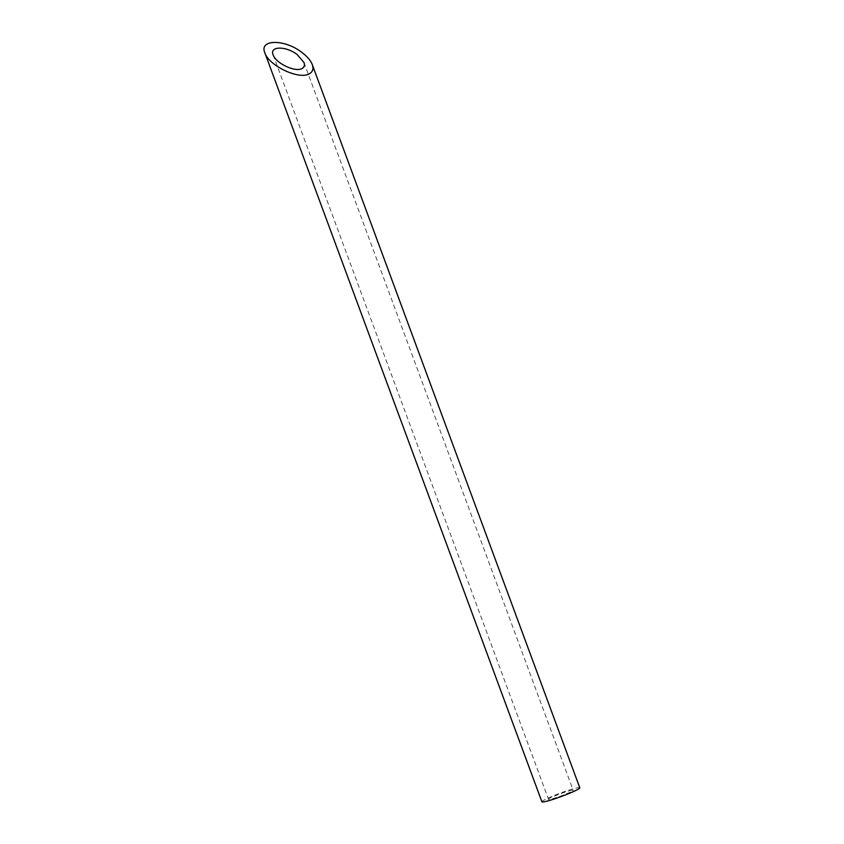 <?xml version="1.0" encoding="UTF-8"?>
<svg xmlns="http://www.w3.org/2000/svg" width="844" height="844" viewBox="0 0 844 844"><rect width="100%" height="100%" fill="white"/><g stroke="black" fill="none" stroke-linecap="round" stroke-linejoin="round"><path stroke-width="0.63" stroke-dasharray="4.22 3.17" d="M569.552 790.733A13.135 1.139 159.7 0 1 573.16 790.237A13.135 1.139 159.7 0 1 561.239 795.86A13.135 1.139 159.7 0 1 548.526 799.342A13.135 1.139 159.7 0 1 555.943 795.47A13.135 1.139 159.7 0 1 569.552 790.733M541.901 801.8A20.203 1.762 159.7 0 1 553.305 795.839A20.203 1.762 159.7 0 1 574.236 788.549A20.203 1.762 159.7 0 1 579.786 787.779M273.139 54.86L548.526 799.342M303.977 62.551L573.16 790.237"/><path stroke-width="1.27" d="M301.814 68.638C304.241 67.425 304.958 65.389 303.977 62.551L297.267 54.649C286.084 45.84 269.289 45.987 273.139 54.86C275.671 63.142 294.999 72.426 301.814 68.638M312.28 64.619L579.786 787.779A20.203 1.762 159.7 0 1 561.46 796.441A20.203 1.762 159.7 0 1 541.901 801.8L264.837 52.792C268.73 65.526 298.47 79.811 308.957 73.987C312.681 72.12 313.789 68.997 312.28 64.619C310.697 60.546 307.248 56.495 301.952 52.465C284.744 38.919 258.918 39.151 264.837 52.792"/></g></svg>
